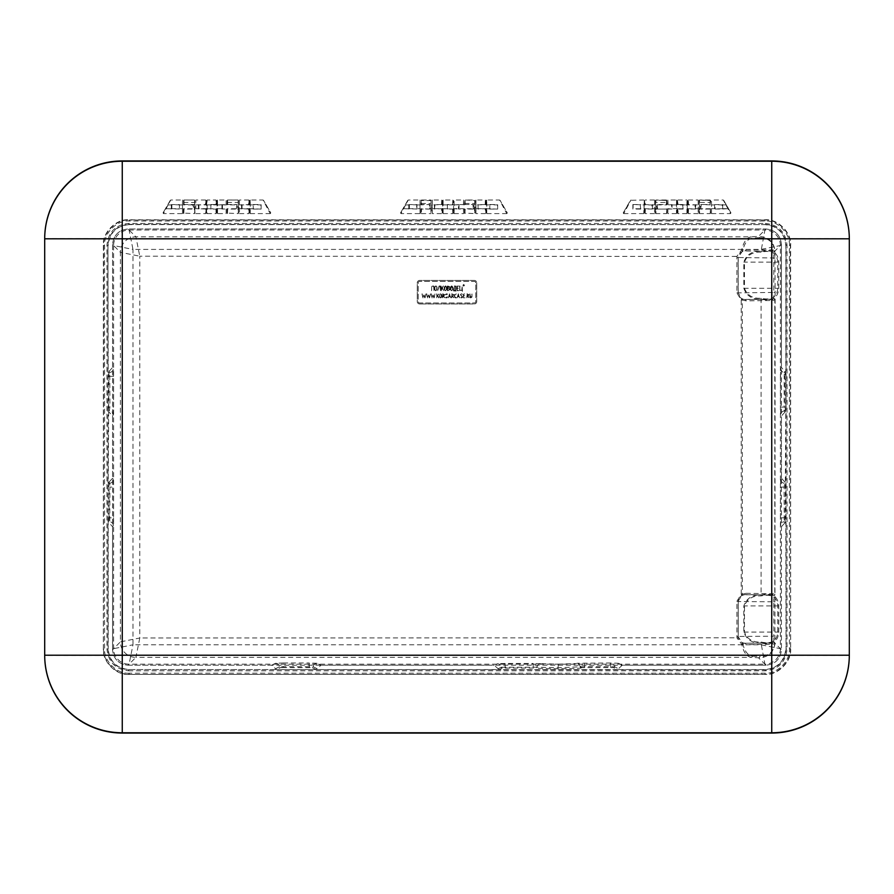 <?xml version="1.0" encoding="UTF-8"?>
<svg xmlns="http://www.w3.org/2000/svg" width="894" height="894" viewBox="0 0 894 894"><rect width="100%" height="100%" fill="white"/><g stroke="black" fill="none" stroke-linecap="round" stroke-linejoin="round"><path stroke-width="0.67" stroke-dasharray="4.47 3.35" d="M736.891 292.886L773.802 292.427L773.802 257.986L738.153 257.528L738.153 292.886L741.796 298.898L744.959 299.613L772.17 299.188L773.668 298.63L773.802 292.427L775.12 292.427L774.942 643.602C773.723 652.687 768.259 657.425 758.537 657.805L751.318 657.369C746.747 656.643 743.584 652.352 741.819 644.507L737.002 637.992L736.891 636.673L736.891 601.316L741.215 594.186L741.215 300.015L736.891 292.886L736.891 257.528L737.002 256.209L741.819 249.694C743.584 241.849 746.747 237.558 751.318 236.832L135.899 236.832L139.777 256.209L120.399 252.332A15.511 15.489 135 0 1 135.899 236.832L128.054 228.987L765.946 228.987L128.054 228.987C118.712 229.97 113.538 235.133 112.555 244.487L112.555 367.49L113.281 368.619A3.878 3.867 147.5 0 1 109.783 372.463L109.917 407.094L109.068 412.112L108.196 411.139L108.196 372.306L109.068 371.345L109.783 372.463A0.972 0.972 147.5 0 0 108.912 373.435L108.196 372.306L107.939 245.124C109.236 232.585 116.153 225.668 128.702 224.36L765.04 224.629C777.579 225.936 784.496 232.853 785.804 245.392L786.061 245.124C784.764 232.585 777.847 225.668 765.298 224.36L765.298 223.399L128.702 223.399C115.583 224.763 108.342 232.004 106.967 245.124L106.967 649.078C108.342 662.197 115.583 669.438 128.702 670.802L128.702 669.841C116.153 668.533 109.236 661.616 107.939 649.078L107.939 245.124L106.967 245.124M772.17 601.774L738.243 601.539L738.243 636.45L773.802 636.215L773.802 601.774L772.17 601.774L772.17 595.013L744.959 594.588L741.796 595.303L738.153 601.316L738.153 636.673L742.311 642.92L744.959 643.401A1.263 1.095 -90.9 0 1 746.054 644.663L742.914 644.082C744.668 651.413 747.831 655.425 752.402 656.107A1.263 1.095 -86.5 0 1 751.318 657.369L135.899 657.369L139.777 637.992L738.243 637.791M746.054 593.325L772.964 593.728L774.785 594.421L774.785 299.781L772.964 300.473L746.054 300.876L742.299 300.015L742.299 594.186L746.054 593.325A1.263 1.095 -89.1 0 1 744.959 594.588L745.026 594.756C740.902 595.158 738.645 597.427 738.243 601.539L736.891 601.316M558.147 667.751L558.147 664.13L540.602 663.672A3.878 3.721 96.9 0 0 536.892 667.192L558.147 667.751L584.687 666.622L614.536 666.745A3.878 3.867 -63.5 0 1 618.38 663.259L610.647 663.002L610.647 667.527L581.759 667.617A0.972 0.961 63.5 0 1 580.798 666.745A3.878 3.867 -116.5 0 0 576.943 663.259L610.647 663.002M463.64 204.938L463.64 200.021L454.051 200.021L454.208 211.61L454.051 213.599L453.571 213.107L453.571 200.502L453.571 204.938L463.416 204.603L458.466 204.603L458.466 209.017L463.416 209.017L463.64 213.599L463.64 208.682L453.571 208.671L453.571 213.107M772.964 300.473A1.263 1.095 89.1 0 0 771.868 299.211L745.026 299.445C740.902 299.043 738.645 296.786 738.243 292.662L738.243 257.751C738.645 253.639 740.902 251.37 745.026 250.968L771.868 251.203L744.959 250.801L742.311 251.281L738.153 257.528L736.891 257.528M443.413 285.89L441.502 288.337L441.167 286.069L441.223 290.729L442.105 288.159L443.592 290.606L442.105 288.159L441.167 290.595L441.167 286.069L441.502 288.337L443.413 285.89M714.574 204.603L722.687 204.603L722.687 209.017L714.574 209.017L722.129 208.671L722.129 204.95L714.574 204.603L714.574 209.017M715.122 208.671L711.49 208.671L711.49 213.599L711.49 200.021L711.49 208.671L715.133 208.682L715.122 204.95L711.49 204.938L715.133 204.938M711.49 213.599L730.521 213.599L723.246 200.021L711.49 200.021M667.863 208.682L667.863 213.599L667.863 208.682L672.064 209.017L672.064 204.603L667.863 204.938L672.064 204.603M676.479 200.021L676.959 208.671L671.517 208.671L676.97 208.682L676.479 213.599L676.479 200.021L667.863 200.021L668.086 204.603M672.064 209.017L668.086 209.017M463.64 200.021L463.416 204.603M420.012 213.599L420.012 200.021L408.256 200.021L400.981 213.599L420.012 213.599L420.012 208.682L416.38 208.671L420.012 208.682L420.012 204.95L408.815 204.603L416.939 204.603L416.939 209.017L416.369 208.682L416.939 204.603M226.137 204.938L226.137 200.021L226.137 204.938L217.03 204.938L217.041 208.671L222.483 208.671L217.041 208.671L217.521 213.599L226.137 213.599L226.137 208.682L221.935 209.017L225.914 209.017M217.521 213.599L217.521 200.021L226.137 200.021M182.51 213.599L182.51 200.021L170.754 200.021L163.479 213.599L182.51 213.599L182.51 208.682L178.878 208.671L182.51 208.682L182.51 204.95L171.313 204.603L179.426 204.603L179.426 209.017L179.426 204.603M179.426 209.017L165.479 208.671L163.054 212.861L163.479 213.599M170.754 200.021L165.479 208.671L178.867 208.682M171.871 204.95L167.636 204.95L171.883 204.938L171.871 208.671M178.878 204.95L182.51 204.95L182.51 200.021M206.179 204.938L205.687 200.021L205.486 204.603L206.179 204.938L195.82 204.938L195.82 208.671L206.179 208.682L205.486 209.017L205.687 213.599L206.179 208.682M205.486 209.017L195.82 208.671L195.82 200.021L195.82 204.938L205.486 204.603M217.521 200.021L217.03 204.938L225.914 204.603M249.314 204.938L248.834 200.021L248.621 204.603L249.314 204.938L239.436 204.938L239.447 208.671L249.314 208.682L248.621 209.017L248.834 213.599L249.314 208.682M248.621 209.017L239.447 208.671L239.436 213.599L239.436 200.021L239.436 204.938L248.621 204.603M416.939 209.017L402.982 208.671L400.557 212.861L400.981 213.599M408.256 200.021L402.982 208.671L416.369 208.682M409.374 204.95L405.138 204.95L409.385 204.938L409.374 208.671M416.38 204.95L420.012 204.95L420.012 200.021M434.987 208.682L432.35 208.682L432.35 204.938L441.535 204.603L434.417 204.603L434.987 204.938L434.417 209.017L442.228 208.682L432.35 208.671L432.35 213.599L441.737 213.599L441.535 209.017M458.466 204.603L453.571 204.95L453.571 208.671L458.466 209.017M478.603 208.682L475.977 208.682L475.977 204.938L485.151 204.603L478.044 204.603L478.044 209.017L485.844 208.682L475.977 208.671L475.977 213.599L485.364 213.599L485.151 209.017M644.686 208.682L652.486 209.017L645.379 209.017L645.166 213.599L644.686 208.682L645.379 209.017M651.927 208.682L654.564 208.682L651.938 208.671L651.938 204.95L644.686 204.938L644.686 200.502L645.379 204.603L654.564 204.938L654.564 200.021L645.166 200.021M654.564 200.021L654.564 213.599L654.553 204.95L651.938 204.95M671.517 204.95L676.959 204.95L671.506 204.938L671.517 208.671M687.821 208.682L695.621 209.017L688.514 209.017L688.313 213.599L687.821 208.682L688.514 209.017M695.063 208.682L698.18 208.682L695.074 208.671L695.074 204.95L687.821 204.938L687.821 200.502L688.313 200.021L688.514 204.603L698.18 204.938L698.18 200.021L688.313 200.021M698.18 200.021L698.18 213.599L698.18 204.95L695.074 204.95M722.117 204.938L726.364 204.938L722.687 204.603M722.687 209.017L728.521 208.671L730.946 212.861L730.521 213.599M722.129 208.671L728.521 208.671L723.246 200.021M171.313 209.017L171.313 204.603M205.687 200.021L195.82 200.021M195.82 213.599L205.687 213.599M198.379 209.017L198.379 204.603M221.935 209.017L221.935 204.603M226.137 213.599L226.137 208.682M248.834 200.021L239.436 200.021M239.436 213.599L248.834 213.599M241.514 209.017L241.514 204.603M408.815 209.017L408.815 204.603M441.535 204.603L441.737 200.021L432.35 200.021L432.35 213.599M432.35 200.021L432.35 204.938L434.976 204.95M434.417 204.603L434.417 209.017M454.051 213.599L463.64 213.599M485.151 204.603L485.364 200.021L475.977 200.021L475.977 213.599M475.977 200.021L475.977 204.938L478.603 204.95M478.044 204.603L478.044 209.017M652.486 209.017L652.486 204.603M654.564 213.599L645.166 213.599M667.863 200.021L667.863 204.938M676.479 213.599L667.863 213.599M695.621 209.017L695.621 204.603M698.18 213.599L688.313 213.599M464.489 285.309L463.695 284.46L462.891 285.309L463.695 286.169L464.489 285.309L463.695 284.46L462.891 285.309L463.695 286.169L464.489 285.309M463.014 285.309L463.695 286.058L464.377 285.309L463.695 284.56L463.014 285.309L463.695 286.058L464.377 285.309L463.695 284.56L463.014 285.309M454.51 286.236L454.186 290.427L455.582 290.427L455.582 286.236L454.51 286.236L454.186 290.427L455.582 290.427L455.582 286.236L454.51 286.236M458.153 288.326L457.281 288.002L457.281 286.236L459.024 286.069L456.957 286.08L457.125 290.751L459.024 290.595L457.281 290.427L457.281 288.326L458.331 288.17L457.281 288.002L457.281 286.236L459.024 286.069L456.957 286.08L456.957 290.584L459.024 290.595L457.281 290.427L457.281 288.326L458.153 288.326M460.03 286.058L459.706 290.584L462.131 290.751L462.299 291.455L461.963 285.89L461.807 290.427L460.03 290.427L459.706 286.069L459.706 290.584L462.455 291.288L462.131 286.069L461.807 290.427L460.03 290.427L460.03 286.058M452.833 289.712L452.833 286.952L451.448 285.912L450.408 286.952L450.408 289.712L451.448 290.751L452.833 289.712L452.833 286.952L451.794 285.912L450.408 286.952L450.408 289.712L451.448 290.751L452.833 289.712M451.436 286.236L450.732 289.734L451.794 290.427L452.498 289.734L451.794 286.236L450.732 286.929L450.732 289.734L451.436 290.427L452.498 289.734L452.498 286.929L451.436 286.236M449.224 286.94L447.659 286.236L447.659 288.002L449.224 287.298L447.659 286.236L447.659 288.002L449.224 286.94M448.71 290.427L449.425 289.03L447.659 288.326L447.659 290.427L448.71 290.427L449.425 289.03L447.659 288.326L447.659 290.427L448.71 290.427M443.58 290.572L442.351 287.823L443.592 286.069L442.351 287.823L443.569 290.528M446.676 289.712L446.676 286.952L445.29 285.912L444.251 286.952L444.251 289.712L445.29 290.751L446.676 289.712L446.676 286.952L445.637 285.912L444.251 286.952L444.251 289.712L445.29 290.751L446.676 289.712M445.279 286.236L444.575 289.734L445.637 290.427L446.341 286.929L445.637 286.236L444.575 286.929L445.279 290.427L446.341 289.734L446.341 286.929L445.279 286.236M434.942 289.734L435.657 290.427L436.719 289.734L436.719 286.929L436.004 286.236L434.942 286.929L434.942 289.734L435.657 290.427L436.719 289.734L436.719 286.929L436.004 286.236L434.942 286.929L434.942 289.734M433.97 290.595L433.97 286.08L431.713 285.912L431.59 290.729L431.869 286.236L433.635 286.236L433.97 290.595L433.97 286.08L431.713 285.912L431.59 290.729L431.869 286.236L433.635 286.236L433.97 290.595M424.773 297.825L425.89 293.936L424.885 297.199L423.946 294.931L423.018 297.199L422.169 293.791L422.974 297.948L423.946 295.568L425.075 297.803L425.89 293.97L424.885 297.199L423.946 294.931L423.018 297.199L422.002 293.936L422.817 297.803L423.946 295.568L424.773 297.825M429.321 297.825L430.439 293.936L429.433 297.199L428.505 294.931L427.578 297.199L426.729 293.791L427.533 297.948L428.505 295.568L429.634 297.803L430.439 293.97L429.433 297.199L428.505 294.931L427.578 297.199L426.561 293.936L427.377 297.803L428.505 295.568L429.321 297.825M433.869 297.825L434.998 293.936L433.981 297.199L433.054 294.931L432.126 297.199L431.277 293.791L432.081 297.948L433.054 295.568L434.182 297.803L434.987 293.97L433.981 297.199L433.054 294.931L432.126 297.199L431.109 293.936L431.925 297.803L433.054 295.568L433.869 297.825M438.619 297.87L437.736 295.433L438.92 293.947L436.976 295.869L436.808 293.791L436.808 297.948L437.512 295.702L438.92 297.814L437.736 295.433L438.92 293.947L436.976 295.869L436.641 293.936L436.641 297.803L437.512 295.702L438.619 297.87M441.804 297.054L441.804 294.685L440.518 293.791L439.557 294.685L439.557 297.054L440.518 297.948L441.804 297.054L441.804 294.685L440.843 293.791L439.557 294.685L439.557 297.054L440.518 297.948L441.804 297.054M439.893 297.031L440.53 297.613L441.468 297.031L440.843 294.126L439.893 294.707L439.893 297.031L440.53 297.613L441.468 297.031L440.843 294.126L439.893 294.707L439.893 297.031M444.396 294.707L442.821 294.126L442.821 295.869L444.396 295.288L442.821 294.126L442.821 295.869L444.396 294.707M450.263 296.774L449.604 293.791L448.307 297.803L448.944 296.774L450.263 296.774L450.9 297.814L449.604 293.791L448.307 297.803L448.944 296.774L450.263 296.774M449.604 294.484L449.034 296.428L450.174 296.428L449.604 294.484L449.034 296.428L450.174 296.428L449.604 294.484M452.867 295.869L453.504 294.707L451.928 294.126L451.928 295.869L453.504 294.707L451.928 294.126L451.928 295.869L452.867 295.869M455.493 297.948L456.465 297.78L454.845 297.031L454.845 294.707L456.309 293.791L454.51 294.685L454.51 297.054L456.309 297.948L454.845 297.031L454.845 294.707L456.465 293.958L454.51 294.685L454.51 297.054L455.493 297.948M459.035 296.774L458.376 293.791L457.08 297.803L457.706 296.774L459.035 296.774L459.661 297.814L458.376 293.791L457.08 297.803L457.706 296.774L459.035 296.774M458.376 294.484L457.795 296.428L458.946 296.428L458.376 294.484L457.795 296.428L458.946 296.428L458.376 294.484M468.735 294.707L467.16 294.126L467.16 295.869L468.735 295.288L467.16 294.126L467.16 295.869L468.735 294.707M419.677 303.949L474.323 303.949A2.403 2.403 0 0 0 476.737 301.546L476.737 282.85A2.403 2.403 0 0 0 474.323 280.437L419.677 280.437A2.403 2.403 0 0 0 417.263 282.85L417.263 301.546A2.403 2.403 0 0 0 419.677 303.949L474.323 303.949A2.403 2.403 0 0 0 476.737 301.546L476.737 282.85A2.403 2.403 0 0 0 474.323 280.437L419.677 280.437A2.403 2.403 0 0 0 417.263 282.85L417.263 301.546A2.403 2.403 0 0 0 419.677 303.949M475.764 282.85A1.442 1.442 0 0 0 474.323 281.409L419.677 281.409A1.442 1.442 0 0 0 418.236 282.85L418.236 301.546A1.442 1.442 0 0 0 419.677 302.988L474.323 302.988A1.442 1.442 0 0 0 475.764 301.546L475.764 282.85A1.442 1.442 0 0 0 474.323 281.409L419.677 281.409A1.442 1.442 0 0 0 418.236 282.85L418.236 301.546A1.442 1.442 0 0 0 419.677 302.988L474.323 302.988A1.442 1.442 0 0 0 475.764 301.546L475.764 282.85M736.891 636.673L738.243 636.45C738.645 640.562 740.902 642.831 745.026 643.233L771.868 642.998L773.69 642.149A1.263 1.106 -176.4 0 1 774.975 643.244L781.445 649.714C780.462 659.068 775.288 664.231 765.946 665.214C775.288 664.231 780.462 659.068 781.445 649.714L781.445 244.487L781.445 367.49L785.804 372.306L785.804 411.139L784.932 412.112L784.217 410.983L784.083 407.094L784.988 407.094L785.804 411.139L785.088 520.766A0.972 0.972 -32.5 0 1 784.217 521.738L784.083 487.107L784.932 482.089L785.804 483.051L785.804 521.895L784.932 522.856L784.217 521.738A3.878 3.867 -32.5 0 0 780.719 525.583L780.462 517.838L784.988 517.838M780.462 376.363L780.462 407.094L784.083 407.094L784.217 372.463A3.878 3.867 -147.5 0 1 780.719 368.619L780.462 376.363L784.988 376.363L784.988 407.094M784.932 371.345L784.217 372.463A0.972 0.972 -147.5 0 1 785.088 373.435L784.988 376.363M113.538 517.838L113.281 525.583A3.878 3.867 32.5 0 0 109.783 521.738A0.972 0.972 32.5 0 1 108.912 520.766L109.012 517.838L113.538 517.838L113.538 487.107L109.917 487.107L109.783 521.738L109.068 522.856L108.196 521.895L108.196 483.051L109.068 482.089L109.783 483.218L109.917 487.107L109.012 487.107L108.196 483.051L108.912 373.435M108.912 484.179A0.972 0.972 -32.5 0 1 109.783 483.218A3.878 3.867 -32.5 0 0 113.281 479.363L113.538 487.107M109.068 482.089L112.555 478.234L112.555 415.967L109.068 412.112M112.555 415.967L113.281 414.838A3.878 3.867 -147.5 0 0 109.783 410.983A0.972 0.972 -147.5 0 1 108.912 410.022M317.124 668.701L313.202 666.745A0.972 0.961 -63.5 0 1 312.241 667.617L283.353 667.527L283.353 663.002L275.62 663.259A3.878 3.867 63.5 0 1 279.464 666.745L313.202 666.745A3.878 3.867 -63.5 0 1 317.057 663.259L320.98 665.214L316.163 669.572L276.514 669.572L271.687 665.214L128.054 665.214L135.899 657.369A15.511 15.489 -135 0 1 120.399 641.87L139.777 637.992L139.777 256.209L738.243 256.41M109.068 371.345L112.555 367.49M761.096 252.153C752.726 251.728 747.183 255.047 744.467 262.121L744.467 288.293C747.183 295.355 752.726 298.685 761.096 298.261C771.433 300.518 776.987 297.199 777.78 288.293L777.78 262.121C776.975 253.203 771.41 249.884 761.096 252.153L761.029 251.203C772.137 248.8 778.048 252.432 778.752 262.121L778.752 288.293C778.071 297.97 772.159 301.602 761.029 299.211C752.29 299.568 746.557 295.936 743.83 288.293L743.83 262.121C746.479 254.522 752.212 250.879 761.029 251.203L764.906 230.026A15.511 15.489 45 0 1 780.406 245.526L780.406 648.675L761.029 644.798L132.971 644.798L132.971 249.404L113.594 245.526L113.594 648.675A15.511 15.489 45 0 0 129.094 664.175L132.971 644.798L113.594 648.675L112.555 649.714L112.555 244.487L120.399 252.332L120.399 641.87L112.555 649.714C113.538 659.068 118.712 664.231 128.054 665.214C118.712 664.231 113.538 659.068 112.555 649.714L112.555 526.711L109.068 522.856M775.12 257.986L773.802 257.986L773.69 252.052A1.263 1.106 -3.6 0 0 774.975 250.957L781.445 244.487C780.462 235.133 775.288 229.97 765.946 228.987L758.537 236.396C768.259 236.776 773.723 241.514 774.942 250.599L775.12 292.427M785.088 373.435L785.804 372.306L785.804 245.392M128.702 223.399L128.959 224.629L765.04 224.629M128.959 224.629C116.421 225.936 109.504 232.853 108.196 245.392M108.912 520.766L108.196 521.895L108.196 648.809L106.967 649.078M283.353 667.527L280.425 667.617L276.514 669.572L128.959 669.572C116.421 668.265 109.504 661.348 108.196 648.809M129.205 673.193C116.98 674.288 103.492 660.8 104.576 648.575L104.576 245.626C103.492 233.401 116.98 219.913 129.205 221.008L764.795 221.008C777.02 219.913 790.508 233.401 789.424 245.626L789.424 648.575C790.508 660.8 777.02 674.288 764.795 673.193L129.205 673.193L129.205 674.165C116.499 675.294 102.486 661.269 103.615 648.575L104.576 648.575M442.016 208.984L442.228 213.107L442.228 208.682M485.643 208.984L485.844 213.107L485.844 208.682M103.346 648.832L103.346 245.369C102.218 232.663 116.231 218.639 128.937 219.779L129.205 220.036C116.499 218.907 102.486 232.932 103.615 245.626L103.346 648.832C102.218 661.538 116.231 675.551 128.937 674.422L764.795 674.165L764.795 673.193M765.063 219.779L764.795 220.036C777.501 218.907 791.514 232.932 790.385 245.626L790.654 648.832L790.654 245.369C791.782 232.663 777.769 218.639 765.063 219.779L128.937 219.779M790.654 648.832C791.782 661.538 777.769 675.551 765.063 674.422L128.937 674.422M441.737 200.021L442.016 204.625M442.228 204.938L442.228 200.502M485.364 200.021L485.643 204.625M485.844 204.938L485.844 200.502M644.686 204.938L644.686 200.502M687.821 204.938L687.821 200.502M785.088 410.022A0.972 0.972 147.5 0 1 784.217 410.983A3.878 3.867 147.5 0 0 780.719 414.838L780.462 407.094M784.932 412.112L781.445 415.967L780.719 414.838M784.932 482.089L781.445 478.234L780.719 479.363A3.878 3.867 32.5 0 0 784.217 483.218A0.972 0.972 32.5 0 1 785.088 484.179M781.445 478.234L781.445 415.967M784.932 522.856L781.445 526.711L780.719 525.583M761.096 642.048C771.433 644.306 776.987 640.987 777.78 632.08L777.78 605.909C776.975 596.991 771.41 593.672 761.096 595.94C752.726 595.516 747.183 598.835 744.467 605.909L744.467 632.08C747.183 639.143 752.726 642.473 761.096 642.048L761.029 642.998C752.29 643.356 746.557 639.724 743.83 632.08L743.83 605.909C746.479 598.309 752.212 594.666 761.029 594.991C772.137 592.588 778.048 596.22 778.752 605.909L778.752 632.08C778.071 641.747 772.159 645.39 761.029 642.998L764.906 664.175A15.511 15.489 135 0 0 780.406 648.675L781.445 649.714L781.445 526.711M785.088 520.766L785.804 521.895L786.061 649.078L786.061 245.124L787.033 245.124L787.033 649.078C785.658 662.197 778.417 669.438 765.298 670.802L128.702 670.802M618.38 663.259L622.313 665.214L765.946 665.214L758.537 657.805A1.263 1.095 -86.5 0 0 759.621 656.542C768.605 656.241 773.656 651.916 774.774 643.568L772.964 644.261L746.054 644.663M622.313 665.214L617.486 669.572L765.04 669.572C777.579 668.265 784.496 661.348 785.804 648.809M222.483 208.671L222.483 204.95M459.013 208.671L459.013 204.95M170.329 200.267L163.054 212.861M198.926 208.671L198.926 204.95M205.966 204.625L206.179 200.502M206.179 213.107L205.966 208.984M217.03 200.502L217.03 213.107M242.062 208.671L242.062 204.95M249.113 204.625L249.314 200.502M249.314 213.107L249.113 208.984M407.832 200.267L400.557 212.861M644.686 213.107L644.887 208.984M676.97 200.502L676.97 213.107M687.821 213.107L688.034 208.984M723.671 200.267L730.946 212.861M746.054 249.538L772.964 249.94L774.774 250.633C773.656 242.285 768.605 237.96 759.621 237.648A1.263 1.095 86.5 0 0 758.537 236.396L751.318 236.832A1.263 1.095 86.5 0 1 752.402 238.095C747.831 238.776 744.668 242.788 742.914 250.119A1.263 1.073 -112 0 1 742.311 251.281L741.819 249.694L746.054 249.538A1.263 1.095 -89.1 0 1 744.959 250.801L745.026 250.968M312.241 667.617L316.163 669.572L499.02 669.572L494.192 665.214L497.399 663.728A3.878 3.867 65.1 0 1 501.243 667.226L536.892 667.192A0.972 0.928 96.9 0 1 535.964 668.075L502.204 668.097A0.972 0.961 65.1 0 1 501.243 667.226L498.047 668.701M581.759 667.617L581.189 667.907C580.865 668.779 541.529 668.924 535.964 668.075M502.204 668.097L499.02 669.572L617.486 669.572L613.575 667.617L610.647 667.527M320.98 665.214L494.192 665.214M128.959 669.572L765.298 669.841C777.847 668.533 784.764 661.616 786.061 649.078L787.033 649.078M789.424 648.575L790.385 648.575C791.514 661.269 777.501 675.294 764.795 674.165L765.063 674.422M775.12 601.774L773.802 601.774L773.668 595.572L772.17 595.013M773.69 642.149L773.802 636.215L775.12 636.215M773.69 252.052L771.868 251.203A1.263 1.095 -89.1 0 0 772.964 249.94M774.774 250.633L774.942 250.599A1.263 1.151 -6 0 1 773.668 251.784A1.263 1.017 -51.8 0 0 774.774 250.633M773.668 298.63A1.263 1.151 -175.5 0 1 774.953 299.781L774.785 299.781A1.263 1.017 51.7 0 0 773.668 298.63M746.054 300.876A1.263 1.095 89.1 0 0 744.959 299.613L745.026 299.445M741.796 298.898L741.215 300.015L742.299 300.015A1.263 1.062 116.8 0 0 741.796 298.898M741.796 595.303L741.215 594.186L742.299 594.186A1.263 1.062 -116.8 0 1 741.796 595.303M772.964 593.728A1.263 1.095 -89.1 0 1 771.868 594.991L745.026 594.756M773.668 595.572A1.263 1.017 128.3 0 0 774.785 594.421L774.953 594.421A1.263 1.151 -4.5 0 1 773.668 595.572M741.819 644.507L742.311 642.92A1.263 1.073 -68 0 1 742.914 644.082L741.819 644.507M774.942 643.602L774.774 643.568A1.263 1.017 -128.2 0 0 773.668 642.417A1.263 1.151 -174 0 1 774.942 643.602M745.026 643.233L771.868 642.998A1.263 1.095 -90.9 0 1 772.964 644.261M471.987 297.054L471.987 293.936L471.652 297.02L470.702 297.613L469.909 293.791L469.741 297.054L470.702 297.948L471.987 297.054L471.82 293.791L471.026 297.613L470.076 297.02L469.741 293.936L469.741 297.054L470.702 297.948L471.987 297.054M469.071 297.736L468.076 296.205L469.071 294.696L466.981 293.791L466.824 297.803L467.685 296.205L469.071 297.814L468.076 296.205L469.071 294.696L466.981 293.791L466.824 297.803L467.16 296.205L469.071 297.736M463.617 295.869L464.589 295.702L463.617 295.534L463.617 294.126L465.07 293.791L463.282 293.936L463.282 297.803L465.238 297.78L463.617 297.613L463.617 295.869L464.589 295.702L463.617 295.534L463.617 294.126L465.238 293.958L463.282 293.936L463.282 297.803L465.238 297.78L463.617 297.613L463.617 295.869M462.455 294.294L461.326 293.791L460.354 294.674L462.265 297.02L460.432 297.758L462.6 297.065L460.689 294.718L462.6 294.137L461.326 293.791L460.354 294.674L462.265 297.02L460.354 297.646L461.662 297.948L462.6 297.065L460.689 294.718L462.455 294.294M453.839 297.736L452.845 296.205L453.839 294.696L451.749 293.791L451.593 297.803L452.453 296.205L453.839 297.814L452.845 296.205L453.839 294.696L451.749 293.791L451.593 297.803L451.928 296.205L453.839 297.736M444.731 297.736L443.737 296.205L444.731 294.696L442.642 293.791L442.485 297.803L443.357 296.205L444.731 297.814L443.737 296.205L444.731 294.696L442.642 293.791L442.485 297.803L442.821 296.205L444.731 297.736M447.123 296.607L446.676 297.613L445.402 297.646L446.709 297.948L447.648 297.065L445.737 294.718L447.648 294.137L446.374 293.791L445.402 294.674L447.313 297.02L445.402 297.646L446.709 297.948L447.648 297.065L445.737 294.718L447.648 294.137L446.374 293.791L445.402 294.674L447.123 296.607M437.043 289.712L437.043 286.952L435.657 285.912L434.618 286.952L434.618 289.712L435.657 290.751L437.043 289.712L437.043 286.952L436.004 285.912L434.618 286.952L434.618 289.712L435.657 290.751L437.043 289.712M440.451 290.584L440.451 286.08L439.256 285.912L437.714 290.584L439.39 286.236L440.127 286.236L440.407 290.706L440.284 285.912L439.088 286.024L437.714 290.584L439.39 286.236L440.127 286.236L440.451 290.584M447.503 290.751L449.749 289.723L449.481 286.549L448.531 285.912L447.324 286.08L447.324 290.584L448.71 290.751L449.749 289.723L449.481 286.549L447.503 285.912L447.503 290.751M455.906 290.349L455.906 286.08L454.264 285.924L453.481 290.908L456.242 290.908L455.906 286.08L454.264 285.924L453.481 290.908L456.074 291.064L455.906 290.349M463.852 285.365L463.684 284.806A2.09 2.09 0 0 0 463.416 284.828L464.02 285.801L463.684 284.806A2.09 2.09 0 0 0 463.416 284.828L463.36 285.745L463.852 285.365M771.745 160.931L122.254 160.931L122.254 238.475L771.745 238.475L771.745 655.525L122.254 655.525L122.254 238.475L44.7 238.475L44.7 655.525A77.555 77.555 0 0 0 122.254 733.069L771.745 733.069A77.555 77.555 0 0 0 849.3 655.525L849.3 238.475L771.745 238.475L771.745 160.931A77.555 77.555 0 0 1 849.3 238.475A77.555 77.555 0 0 0 771.745 160.931M44.7 238.475A77.555 77.555 0 0 1 122.254 160.931A77.555 77.555 0 0 0 44.7 238.475M624.895 211.61L623.654 213.599L623.23 212.861L630.929 200.021L624.895 211.61M640.741 209.084L632.863 209.084L632.863 204.536L644.25 204.871L643.758 213.599L644.25 200.502L644.25 204.871L640.193 204.871L640.741 209.084L640.741 204.536L640.193 204.871M643.758 213.599L623.654 213.599M678.043 211.61L677.887 213.599L677.406 213.107L677.607 209.062L678.043 211.61M677.406 200.502L678.099 204.536L677.406 200.502L677.406 204.871L687.385 204.871L686.905 213.599L686.905 200.021L687.385 204.871L682.603 204.871L683.15 209.084L683.15 204.536L682.603 204.871M686.905 213.599L677.887 213.599M452.632 209.084L452.845 213.599L453.124 209.062L447.38 209.084L447.38 204.536L447.38 209.084M453.124 209.062L442.664 208.749L443.145 213.599L443.145 200.021L452.845 200.021L452.632 204.536L447.38 204.536M489.789 209.084L497.667 209.084L497.667 204.536L489.789 204.536L489.789 209.084L489.789 204.536M497.667 209.084L486.28 208.749L486.772 213.599L486.772 200.021L499.601 200.021L505.635 211.61L506.876 213.599L507.3 212.861L500.025 200.267L507.3 212.861M253.259 209.084L261.137 209.084L261.137 204.536L253.259 204.536L253.259 209.084L253.259 204.536M261.137 209.084L249.75 208.749L250.242 213.599L250.242 200.021L263.071 200.021L269.105 211.61L270.346 213.599L270.77 212.861L263.495 200.267L270.77 212.861M215.901 209.084L216.113 213.599L216.393 209.062L210.85 209.084L210.85 204.536L210.85 209.084M216.594 213.107L216.594 208.749L206.615 208.749L206.615 213.107L207.095 213.599L207.252 211.61L207.095 200.021L216.113 200.021L215.901 204.536L210.85 204.536M183.829 213.599L184.041 209.084L193.305 209.084L193.339 206.805L194.277 206.805L194.501 213.599L194.981 208.749L183.348 208.749L183.348 213.107L194.501 213.599M227.456 213.599L227.657 209.084L236.932 209.084L236.966 206.805L237.893 206.805L238.117 213.599L238.609 208.749L226.975 208.749L226.975 213.107L238.117 213.599M429.835 209.084L420.851 208.749L421.331 213.599L421.543 209.084L429.835 209.084L429.88 206.805L430.807 206.805L431.031 213.599L431.031 200.021L431.288 206.805M464.958 213.599L465.171 209.084L473.462 209.084L473.496 206.805L474.435 206.805L474.647 213.599L475.139 208.749L464.478 208.749L464.478 213.107L474.647 213.599M656.04 211.61L655.883 213.599L655.391 213.107L655.391 208.749L657.626 208.749L655.391 208.749L655.391 200.502L666.544 200.021L655.883 200.021L656.04 211.61M666.544 213.599L666.823 209.062L666.544 213.599L655.883 213.599M699.656 211.61L699.499 213.599L699.019 213.107L699.019 208.749L701.254 208.749L699.019 208.749L699.019 200.502L710.171 200.021L699.51 200.021L699.656 211.61M710.171 213.599L710.451 209.062L710.171 213.599L699.499 213.599M771.745 732.767L122.254 732.767A77.555 77.555 0 0 1 44.7 655.213L44.7 238.799A77.555 77.555 0 0 1 122.254 161.244L771.745 161.244A77.555 77.555 0 0 1 849.3 238.799L849.3 655.213A77.555 77.555 0 0 1 771.745 732.767M666.343 209.084L657.068 209.084L657.034 204.514L666.321 204.514L666.544 200.021M709.959 209.084L700.695 209.084L700.661 204.514L709.948 204.514L710.171 200.021M473.496 206.805L473.496 204.514L465.182 204.514L464.958 200.021L475.139 200.502L475.139 208.749M475.016 200.535L474.915 206.805L474.647 200.021L465.081 200.055L465.182 204.514M429.88 206.805L429.88 204.514L421.555 204.514L421.331 200.021L431.031 200.021L431.511 213.107M236.966 206.805L236.966 204.514L227.679 204.514L227.456 200.021L238.117 200.021L238.597 208.749L236.932 209.084M238.452 200.547L238.385 206.805L238.117 200.021L227.612 200.055L227.679 204.514M193.339 206.805L193.339 204.514L184.052 204.514L183.829 200.021L194.501 200.021L194.981 208.749L193.305 209.084M194.825 200.547L194.758 206.805L194.49 200.021L183.985 200.055L184.052 204.514M657.034 204.514L657.615 208.749M657.068 209.084L666.823 209.062M710.495 200.547L710.428 202.48L699.242 202.48L699.656 200.055L710.652 200.502L710.652 204.871L700.661 204.514M701.242 204.871L700.695 209.084M655.391 213.107L655.615 202.48L666.812 202.48L666.321 204.514M710.428 202.48L709.948 204.514M464.69 204.536L473.496 204.514M473.462 209.084L472.915 204.871L475.139 204.871M420.851 204.871L421.342 200.021L420.851 204.871L429.88 204.514M429.288 208.749L431.511 208.749L429.276 208.749L429.288 204.871L431.511 204.871L429.288 204.871M447.928 208.749L442.664 208.749L442.664 204.871L453.325 204.871L452.845 200.021M490.348 208.749L486.291 208.749L486.291 204.871L497.444 204.871L497.444 208.749M236.966 204.514L236.385 208.749M193.339 204.514L194.981 204.871L192.758 204.871L192.758 208.749M253.807 208.749L249.75 208.749L249.75 204.871L260.903 204.871L260.903 208.749M211.397 208.749L206.615 208.749L206.615 204.871L216.594 204.871L216.113 200.021M710.652 213.107L710.451 209.062M710.652 208.749L701.254 208.749M699.019 213.107L699.242 202.48M667.025 208.749L667.025 213.107M655.615 202.48L656.04 200.055L667.025 200.502L667.025 204.871L657.615 204.871M464.478 204.871L464.958 200.021L474.647 200.021M475.139 213.107L474.915 206.805M464.478 208.749L464.478 213.107M421.331 213.599L431.031 213.599M420.851 208.749L420.851 213.107M238.609 213.107L238.385 206.805M227.121 200.547L226.975 204.871L236.385 204.871M226.975 208.749L226.975 213.107M194.981 213.107L194.758 206.805M183.829 200.021L194.49 200.021M183.505 200.547L183.572 204.536M192.746 204.871L183.348 204.871M183.348 208.749L183.348 213.107M677.406 213.107L677.607 209.062M452.632 204.536L453.325 200.502M215.901 204.536L216.594 200.502M623.23 212.861L630.505 200.267L643.758 200.021M640.193 208.749L633.097 208.749L633.097 204.871M682.603 208.749L677.406 208.749M443.145 213.599L452.845 213.599M453.325 208.749L453.325 213.107M490.348 204.871L486.28 204.871L486.772 200.021M486.772 213.599L506.876 213.599M250.242 200.021L249.75 204.871L253.807 204.871M250.242 213.599L270.346 213.599M207.095 213.599L216.113 213.599M207.095 200.021L206.615 204.871L211.397 204.871M447.928 204.871L442.664 204.871L443.145 200.021M677.887 200.021L686.905 200.021M128.054 665.214L765.946 665.214L764.906 664.175L129.094 664.175L128.054 665.214M781.445 244.487C780.462 235.133 775.288 229.97 765.946 228.987L764.906 230.026L129.094 230.026A15.511 15.489 135 0 0 113.594 245.526L112.555 244.487C113.538 235.133 118.712 229.97 128.054 228.987L129.094 230.026L132.971 249.404L761.029 249.404L780.406 245.526L781.445 244.487M249.75 200.502L249.75 213.107M206.615 200.502L206.615 213.107M486.28 200.502L486.28 213.107M442.664 200.502L442.664 213.107M644.25 200.502L644.25 213.107M687.385 200.502L687.385 213.107M683.15 209.084L678.099 209.084M678.099 204.536L683.15 204.536M632.863 204.536L640.741 204.536M772.17 292.427L772.17 299.188M784.988 487.107L780.462 487.107L780.719 479.363M109.012 376.363L113.538 376.363L113.538 407.094L109.012 407.094M109.012 517.838L109.012 487.107M112.555 478.234L113.281 479.363M113.281 414.838L113.538 407.094M113.538 376.363L113.281 368.619M113.281 525.583L112.555 526.711M765.298 223.399C778.417 224.763 785.658 232.004 787.033 245.124M103.346 245.369L104.576 245.626M738.243 601.539L738.243 636.45M780.462 517.838L780.462 487.107M780.719 368.619L781.445 367.49M790.654 245.369L789.424 245.626M759.621 237.648L752.402 238.095M764.795 221.008L764.795 220.036L129.205 220.036L129.205 221.008M317.057 663.259L309.313 663.002L309.313 667.527M584.687 667.527L584.687 663.002M505.132 667.997L505.132 663.471L533.148 663.471L533.148 667.997M581.189 667.907A0.972 0.961 63.5 0 1 580.228 667.036A3.878 3.867 -116.5 0 0 576.373 663.538L576.943 663.259M613.575 667.617A0.972 0.961 116.5 0 0 614.536 666.745L618.447 668.701M558.147 664.13L576.373 663.538M540.602 663.672L533.148 663.471M505.132 663.471L497.399 663.728M283.353 663.002L309.313 663.002M275.553 668.701L279.464 666.745A0.972 0.961 -116.5 0 0 280.425 667.617M752.402 656.107L759.621 656.542M765.298 670.802L765.04 669.572M271.687 665.214L275.62 663.259M849.3 655.525A77.555 77.555 0 0 1 771.745 733.069L771.745 655.525L849.3 655.525M122.254 733.069A77.555 77.555 0 0 1 44.7 655.525L122.254 655.525L122.254 733.069M464.69 203.441L474.915 203.441M421.074 203.441L431.288 203.441M431.389 200.535L420.973 200.535M227.188 202.48L238.385 202.48M183.572 202.48L194.758 202.48M700.661 206.805L699.242 206.805M657.034 206.805L655.615 206.805M666.879 200.547L666.812 202.48M475.127 208.749L472.915 208.749M475.127 204.871L472.915 204.871M421.342 200.021L431.031 200.021M227.456 200.021L238.117 200.021M778.752 605.909L743.83 605.909M743.83 632.08L778.752 632.08M778.752 262.121L743.83 262.121M743.83 288.293L778.752 288.293M761.096 298.261L761.096 595.94"/><path stroke-width="1.34" d="M44.7 238.475L44.7 655.525A77.555 77.555 0 0 0 122.254 733.069L771.745 733.069A77.555 77.555 0 0 0 849.3 655.525L849.3 238.475A77.555 77.555 0 0 0 771.745 160.931L122.254 160.931A77.555 77.555 0 0 0 44.7 238.475M771.745 732.767L122.254 732.767L122.254 655.213L771.745 655.213L771.745 238.799L122.254 238.799L122.254 655.213L44.7 655.213L44.7 238.799A77.555 77.555 0 0 1 122.254 161.244L771.745 161.244A77.555 77.555 0 0 1 849.3 238.799L849.3 655.213L771.745 655.213L771.745 732.767A77.555 77.555 0 0 0 849.3 655.213A77.555 77.555 0 0 1 771.745 732.767M44.7 655.213A77.555 77.555 0 0 0 122.254 732.767A77.555 77.555 0 0 1 44.7 655.213M849.3 238.799A77.555 77.555 0 0 0 771.745 161.244L771.745 238.799L849.3 238.799M122.254 161.244A77.555 77.555 0 0 0 44.7 238.799L122.254 238.799L122.254 161.244"/></g></svg>
